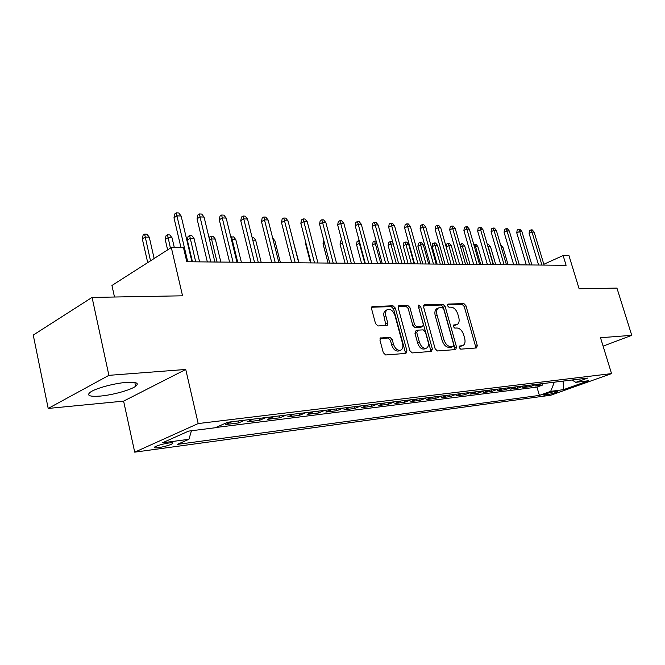 <?xml version="1.0" encoding="UTF-8"?>
<svg xmlns="http://www.w3.org/2000/svg" width="665" height="665" viewBox="0 0 665 665"><rect width="100%" height="100%" fill="white"/><g stroke="black" fill="none" stroke-linecap="round" stroke-linejoin="round"><path stroke-width="1" d="M459.216 347.654L460.72 349.167L476.489 347.945L477.312 345.601L465.965 305.742L463.879 303.589L448.044 304.08L447.42 305.676L448.925 307.205L451.003 307.139C454.037 307.471 456.306 309.79 457.811 314.096L458.759 317.438C459.59 320.871 459.083 323.223 457.246 324.487L453.63 325.027L453.297 326.582L454.802 328.103L456.872 327.995C459.906 328.261 462.183 330.572 463.696 334.902L464.644 338.277C465.508 341.86 464.951 344.279 462.99 345.534L459.59 346.049L459.216 347.654M100.29 396.082C112.643 395.035 130.606 390.047 135.66 386.265C139.525 383.09 136.358 381.81 126.175 382.417C114.064 383.314 95.477 388.385 90.29 392.192C86.259 395.55 89.6 396.847 100.29 396.082M602.457 344.054L602.166 343.123M158.345 447.678C164.413 446.689 169.068 445.392 172.318 443.779C173.681 442.824 172.543 442.558 168.893 442.99C162.817 443.971 158.137 445.267 154.837 446.888C153.449 447.869 154.613 448.135 158.345 447.678M381.087 337.745L380.538 337.92L379.981 340.289L383.281 352.65L385.683 354.969L405.916 353.398L406.938 350.871L395.326 308.078L392.998 305.775L372.068 306.615L371.594 308.868L375.534 323.622L377.936 325.966L387.254 325.351L387.778 323.049L385.825 315.8C385.176 312.999 385.609 310.987 387.121 309.765C390.388 308.593 392.99 310.48 394.944 315.434L402.591 343.672C403.289 346.731 402.774 348.851 401.037 350.056C397.828 350.987 395.318 349.067 393.497 344.287L392.217 339.524L389.848 337.213L380.33 338.086M603.097 346.141L631.75 335.335L616.945 288.095L579.115 288.768L568.974 255.659L563.122 255.535L566.098 265.293L186.799 261.752L183.515 247.779L171.312 247.53L111.944 285.485L114.488 297.022M108.894 375.343L48.196 408.443L123.607 401.128L185.743 369.457L108.894 375.343L92.069 297.421L182.551 295.809L171.312 247.53M185.743 369.457L198.195 423.555L611.542 373.605L550.828 395.209L134.712 452.158L198.195 423.555M631.75 335.335L600.512 337.72L611.542 373.605M435.143 348.759L437.37 350.97L455.683 349.557L456.564 347.155L445.134 306.432L442.981 304.229L424.586 304.803L423.63 307.139L435.143 348.759M431.41 351.428L412.175 352.916L409.864 350.654L398.26 307.986L398.726 305.759L407.645 305.318L409.923 307.596L414.586 324.628L416.855 326.881L422.74 326.465L423.248 324.196L418.401 306.615L418.726 305.077L420.646 306.548L432.366 348.967L431.41 351.428M48.196 408.443L33.25 335.077L92.069 297.421M227.413 422.391L231.653 421.876L225.526 424.553L238.511 422.94L238.045 420.987M244.919 420.147L253.141 419.233L247.006 421.884L259.533 420.322L259.067 418.41M265.958 417.562L273.88 416.689L267.737 419.307L279.832 417.803L279.375 415.916M286.266 415.068L293.913 414.228L287.762 416.814L299.45 415.359L298.992 413.514M305.883 412.666L313.265 411.851L307.114 414.403L318.419 412.998L317.953 411.186M324.853 410.338L331.976 409.557L325.825 412.076L336.756 410.721L336.299 408.933M343.19 408.086L350.073 407.329L343.93 409.831L354.512 408.51L354.054 406.756M360.937 405.908L367.587 405.185L361.452 407.645L371.702 406.373L371.253 404.644M378.119 403.805L384.553 403.098L378.427 405.534L388.36 404.303L387.911 402.599M394.761 401.76L400.987 401.078L394.877 403.489L404.503 402.292L404.054 400.621M410.887 399.781L416.922 399.125L410.82 401.51L420.164 400.347L419.715 398.701M426.531 397.861L432.366 397.229L426.29 399.582L435.351 398.46L434.902 396.83M441.701 395.999L447.362 395.384L441.302 397.72L450.097 396.623L449.648 395.027M456.423 394.195L461.909 393.597L455.874 395.908L464.411 394.844L463.971 393.264M470.72 392.441L476.04 391.868L470.022 394.146L478.318 393.115L477.886 391.56M484.602 390.737L489.773 390.18L483.779 392.433L491.842 391.427L491.402 389.898M498.102 389.075L503.114 388.543L497.146 390.771L504.984 389.798L504.552 388.285M511.219 387.471L516.09 386.947L510.138 389.158L517.769 388.21L517.337 386.714M523.978 385.9L528.708 385.401L522.79 387.579L530.213 386.656L536.389 384.378M529.781 385.193L530.213 386.656M556.821 391.303L554.244 391.643C549.531 392.55 545.865 393.663 543.239 394.977L546.913 394.835C551.618 393.929 555.267 392.824 557.877 391.51L556.821 391.303M191.429 430.754L188.943 439.291L177.297 444.403L539.398 395.401L550.67 391.361L554.361 382.175M188.943 439.291L162.484 442.799L188.594 431.111L215.186 427.761L227.729 422.25L587.669 378.086L575.79 382.35L588.558 380.737L563.571 389.648L550.67 391.361M215.743 427.52L536.963 387.105L542.316 385.151L535.092 386.049L541.26 383.78M523.704 386.016L517.769 388.21M510.944 387.579L504.984 389.798M497.819 389.191L491.842 391.427M484.328 390.845L478.318 393.115M470.438 392.55L464.411 394.844M456.14 394.312L450.097 396.623M441.419 396.116L435.351 398.46M426.248 397.978L420.164 400.347M410.604 399.898L404.503 402.292M394.478 401.876L388.36 404.303M377.836 403.921L371.702 406.373M360.654 406.032L354.512 408.51M342.907 408.21L336.756 410.721M324.562 410.463L318.419 412.998M305.601 412.79L299.45 415.359M285.983 415.201L279.832 417.803M265.676 417.695L259.533 420.322M244.637 420.28L238.511 422.94M123.607 401.128L134.712 452.158M563.122 255.535L543.845 264.271M541.892 383.705L542.316 385.151M536.963 387.105L539.398 395.401M572.016 380.006L575.79 382.35M563.122 381.103L563.571 389.648M459.174 346.648L462.64 345.684M456.764 324.695L453.239 325.659M475.533 348.019L475.542 346.332L464.228 306.515L462.142 304.371L447.346 304.836M454.769 349.624L454.794 347.903L443.389 307.222L441.236 305.027L423.622 305.584M453.106 346.482L453.73 344.803L443.688 308.976L442.175 307.438L438.468 307.945C436.689 309.267 436.207 311.602 437.013 314.961L443.896 339.649C445.442 344.088 447.778 346.423 450.887 346.648L453.106 346.482L451.726 347.063M437.37 308.452L436.722 308.751C434.943 310.065 434.453 312.392 435.259 315.75L437.013 314.961M451.336 347.23L449.108 347.396C445.999 347.172 443.671 344.844 442.125 340.413L435.259 315.75M398.269 306.39L405.891 306.149L407.645 305.318M422.541 326.557L420.513 327.396L415.085 327.679L412.815 325.426L408.16 308.419L405.891 306.149M430.529 351.502L430.579 349.732L418.343 306.324M419.465 342.417C421.211 347.005 423.597 348.901 426.622 348.086C428.327 346.955 428.817 344.869 428.11 341.827L425.425 332.093L423.181 329.857L417.761 330.156L416.772 332.6L419.465 342.417L417.678 343.19C419.424 347.778 421.81 349.665 424.835 348.859L426.199 348.269M415.725 330.995L414.993 333.389L416.772 332.6M417.678 343.19L414.993 333.389M400.496 350.297L399.241 350.837C396.041 351.768 393.522 349.857 391.71 345.085L390.43 340.322L388.061 338.019L380.048 338.51M386.182 310.206L385.351 310.605C383.838 311.827 383.406 313.838 384.062 316.631L385.825 315.8M385.966 325.567L384.062 316.631M405.076 353.464L405.151 351.652L393.564 308.909L391.244 306.607L371.619 307.23M500.637 244.944L502.898 247.139L508.085 264.753M502.898 247.139L501.26 247.089M541.917 265.069L531.983 232.035L529.107 233.415L529.473 230.622L531.069 229.849L531.983 232.035L534.161 232.135L544.086 265.094M529.107 233.415L538.592 265.044M531.069 229.849L532.283 229.907L534.161 232.135M487.354 244.579L488.667 244.587L490.512 246.79L488.251 246.732L493.472 264.62M487.412 244.545L488.01 246.84M490.512 246.79L495.724 264.637M473.804 244.57L475.932 244.196L477.794 246.432L475.467 246.366L480.712 264.504M474.635 244.163L475.467 246.366L474.461 246.865M477.794 246.432L483.031 264.52M459.931 244.845L461.518 243.764L462.848 243.806L464.727 246.067L462.333 246L467.611 264.379M461.518 243.764L462.333 246L460.521 246.898M464.727 246.067L469.997 264.396M446.107 246.732L446.489 244.13L448.035 243.348L449.399 243.39L451.302 245.693L448.842 245.618L454.145 264.254M448.035 243.348L448.842 245.618L446.173 246.964M451.302 245.693L456.597 264.271M529.656 264.953L519.656 231.47L516.771 232.875L517.154 230.04L518.758 229.259L519.656 231.47L521.9 231.57L531.884 264.978M516.771 232.875L526.314 264.928M518.758 229.259L520.005 229.317L521.9 231.57M517.054 264.836L506.996 230.896L504.095 232.318L504.494 229.45L506.107 228.652L506.996 230.896L509.307 230.996L519.348 264.861M504.095 232.318L513.704 264.811M506.107 228.652L507.387 228.718L509.307 230.996M504.095 264.72L493.987 230.298L491.078 231.744L491.485 228.835L493.098 228.029L493.987 230.298L496.356 230.406L506.456 264.737M491.078 231.744L500.728 264.687M493.098 228.029L494.411 228.095L496.356 230.406M490.77 264.595L480.604 229.691L477.686 231.154L478.102 228.203L479.723 227.388L480.604 229.691L483.039 229.799L493.197 264.62M477.686 231.154L487.395 264.562M479.723 227.388L481.078 227.455L483.039 229.799M432.183 246.649L432.624 243.722L434.179 242.933L435.575 242.974L437.504 245.302L434.976 245.235L432.183 246.649L437.096 264.088M434.179 242.933L440.305 264.121M437.504 245.302L442.824 264.146M477.063 264.462L466.838 229.059L463.904 230.547L464.345 227.555L465.974 226.732L466.838 229.059L469.349 229.176L479.565 264.487M463.904 230.547L473.671 264.437M465.974 226.732L467.362 226.798L469.349 229.176M417.911 246.266L418.368 243.299L419.923 242.501L421.369 242.542L423.306 244.903L420.712 244.828L417.911 246.266L422.849 263.955M419.923 242.501L426.065 263.988M423.306 244.903L428.659 264.013M462.956 264.338L452.674 228.411L449.731 229.924L450.18 226.89L451.818 226.05L452.674 228.411L455.259 228.536L465.525 264.354M449.731 229.924L459.548 264.304M451.818 226.05L453.247 226.117L455.259 228.536M403.231 245.875L403.705 242.866L405.259 242.052L406.747 242.102L408.709 244.496L406.041 244.421L403.231 245.875L408.185 263.822M405.259 242.052L411.411 263.855M408.709 244.496L414.079 263.88M448.426 264.196L438.094 227.746L435.143 229.284L435.608 226.208L437.246 225.352L438.094 227.746L440.754 227.871L451.07 264.221M435.143 229.284L445.001 264.163M437.246 225.352L438.717 225.418L440.754 227.871M393.273 244.063L390.937 243.997L388.127 245.476L393.098 263.681M388.127 245.476L388.609 242.426L390.172 241.595L396.34 263.714M390.172 241.595L391.702 241.644L393.073 243.324M433.455 264.055L423.073 227.064L420.114 228.627L420.596 225.501L422.233 224.629L423.073 227.064L425.808 227.189L436.182 264.08M420.114 228.627L430.022 264.03M422.233 224.629L423.755 224.704L425.808 227.189M376.831 243.598L375.393 243.556L372.575 245.061L377.562 263.54M372.575 245.061L373.073 241.96L374.636 241.129L380.812 263.564M374.636 241.129L376.174 241.171M359.865 243.124L356.548 244.637L361.56 263.39M356.548 244.637L357.072 241.495L358.635 240.639L364.811 263.415M358.635 240.639L359.208 240.655M342.417 242.891L340.039 244.196L345.077 263.232M340.039 244.196L340.58 241.004L341.752 240.356M324.47 242.933L323.024 243.747L328.069 263.074M323.024 243.747L323.797 240.381M305.925 243.016L305.468 243.274L310.53 262.908M305.468 243.274L305.676 242.077M293.115 240.805L298.992 262.8M272.675 238.028L274.886 240.738L280.406 262.625M274.886 240.738L273.348 240.697M252.085 237.405L253.498 237.447L255.676 240.198L261.212 262.451M255.676 240.198L252.758 240.115M230.871 237.23L233.615 236.848L235.817 239.641L232.176 239.533L237.721 262.226M231.586 236.782L232.176 239.533L231.528 239.932M235.817 239.641L241.37 262.268M209.176 238.303L209.409 237.131L210.963 236.158L213.058 236.225L215.294 239.059L211.52 238.959L217.073 262.035M210.963 236.158L211.52 238.959L209.616 240.14M215.294 239.059L220.838 262.077M187.347 240.14L188.07 236.507L189.616 235.51L191.786 235.576L194.047 238.469L190.148 238.361L187.347 240.14L192.468 261.81M189.616 235.51L195.701 261.835M194.047 238.469L199.6 261.877M165.228 239.55L165.976 235.851L167.522 234.845L169.766 234.911L172.052 237.846L168.012 237.738L165.228 239.55L167.63 249.882M167.522 234.845L170.423 248.095M172.052 237.846L174.33 247.588M418.027 263.914L407.595 226.358L404.628 227.945L405.126 224.77L406.772 223.889L407.595 226.358L410.413 226.491L420.837 263.938M404.628 227.945L414.586 263.88M406.772 223.889L408.335 223.964L410.413 226.491M402.125 263.764L391.643 225.635L388.668 227.239L389.175 224.022L390.829 223.124L391.643 225.635L394.545 225.768L405.018 263.789M388.668 227.239L398.668 263.731M390.829 223.124L392.45 223.199L394.545 225.768M385.717 263.614L375.185 224.878L372.201 226.516L372.733 223.249L374.387 222.334L375.185 224.878L378.185 225.019L388.701 263.639M372.201 226.516L382.25 263.581M374.387 222.334L376.058 222.418L378.185 225.019M368.776 263.456L358.202 224.105L355.218 225.776L355.767 222.451L357.429 221.52L358.202 224.105L361.303 224.246L371.868 263.481M355.218 225.776L365.309 263.423M357.429 221.52L359.15 221.603L361.303 224.246M351.286 263.29L340.671 223.307L337.679 225.003L338.252 221.628L339.915 220.68L340.671 223.307L343.872 223.448L354.478 263.323M337.679 225.003L347.812 263.257M339.915 220.68L341.694 220.772L343.872 223.448M333.215 263.124L322.567 222.484L319.574 224.205L320.164 220.78L321.827 219.816L322.567 222.484L325.867 222.634L336.515 263.149M319.574 224.205L329.74 263.091M321.827 219.816L323.664 219.899L325.867 222.634M314.537 262.949L303.847 221.628L300.854 223.382L301.469 219.899L303.132 218.918L303.847 221.628L307.263 221.786L317.945 262.983M300.854 223.382L311.054 262.916M303.132 218.918L305.027 219.009L307.263 221.786M295.218 262.766L284.495 220.747L281.503 222.534L282.143 218.993L283.805 217.995L284.495 220.747L288.028 220.905L298.743 262.8M281.503 222.534L291.736 262.733M283.805 217.995L285.767 218.087L288.028 220.905M275.219 262.584L264.471 219.832L261.486 221.653L262.151 218.045L263.806 217.031L264.471 219.832L268.128 219.999L278.868 262.617M261.486 221.653L271.736 262.55M263.806 217.031L265.834 217.131L268.128 219.999M254.512 262.384L243.747 218.885L240.763 220.747L241.453 217.073L243.107 216.042L243.747 218.885L247.53 219.059L258.294 262.426M240.763 220.747L251.038 262.351M243.107 216.042L245.21 216.142L247.53 219.059M233.058 262.185L222.268 217.904L219.3 219.799L220.015 216.067L221.661 215.011L222.268 217.904L226.191 218.087L236.973 262.226M219.3 219.799L229.583 262.151M221.661 215.011L223.847 215.119L226.191 218.087M210.813 261.977L200.015 216.89L197.048 218.818L197.796 215.019L199.442 213.947L200.015 216.89L204.08 217.073L214.878 262.018M197.048 218.818L207.347 261.944M199.442 213.947L201.703 214.055L204.08 217.073M142.318 238.935L143.091 235.177L144.629 234.147L146.957 234.213L149.276 237.206L145.086 237.089L142.318 238.935L147.713 262.617M144.629 234.147L150.506 260.838M149.276 237.206L154.147 258.502M187.73 261.761L176.932 215.834L173.981 217.804L174.754 213.939L176.391 212.842L176.932 215.834L181.146 216.034L191.944 261.802M173.981 217.804L180.996 247.729M176.391 212.842L178.735 212.95L181.146 216.034M536.115 384.486L540.986 383.888M546.547 393.597L546.913 394.835M544.128 394.495L544.327 395.193M460.13 346.573L461.901 345.833M453.497 325.135L453.912 324.952M454.228 325.609L455.982 324.844M447.587 304.287L448.044 304.08M462.142 304.371L463.879 303.589M464.228 306.515L465.965 305.742M475.542 346.332L477.312 345.601M423.879 305.127L424.586 304.803M441.236 305.027L442.981 304.229M443.389 307.222L445.134 306.432M454.794 347.903L456.564 347.155M442.125 340.413L443.896 339.649M449.108 347.396L450.887 346.648M398.526 305.942L399.291 305.576M408.16 308.419L409.923 307.596M412.815 325.426L414.586 324.628M415.085 327.679L416.855 326.881M420.513 327.396L422.283 326.598M418.892 307.355L420.646 306.548M430.579 349.732L432.366 348.967M388.061 338.019L389.848 337.213M390.43 340.322L392.217 339.524M391.71 345.085L393.497 344.287M386.008 323.872L387.778 323.049M371.86 306.806L372.708 306.399M391.244 306.607L392.998 305.775M393.564 308.909L395.326 308.078M405.151 351.652L406.938 350.871M134.837 382.516L135.66 386.265M602.34 343.157L602.573 343.938M172.102 442.799L172.318 443.779M451.585 347.163L453.272 346.448M436.722 308.751L438.468 307.945M415.517 331.087L417.296 330.297M385.351 310.605L387.121 309.765"/></g></svg>
